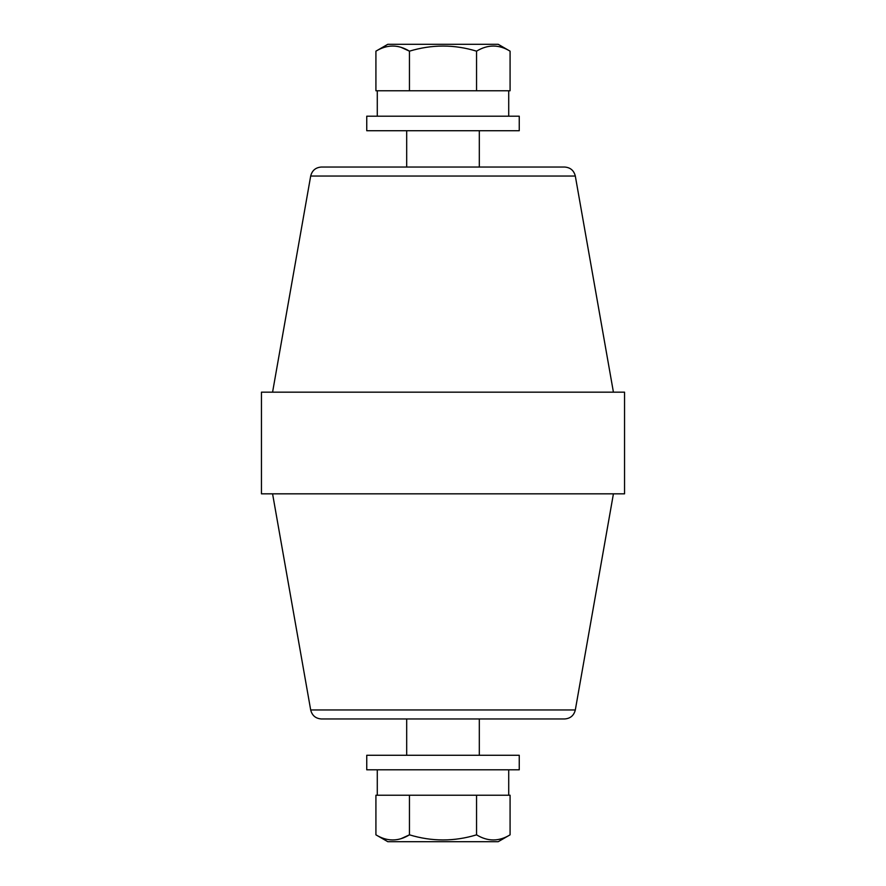<?xml version="1.0" encoding="UTF-8"?>
<svg xmlns="http://www.w3.org/2000/svg" width="886" height="886" viewBox="0 0 886 886"><rect width="100%" height="100%" fill="white"/><g stroke="black" fill="none" stroke-linecap="round" stroke-linejoin="round"><path stroke-width="1.33" d="M624.552 392.166L261.448 392.166L261.448 493.834L624.552 493.834L624.552 392.166M575.313 176.037L310.687 176.037C312.094 170.444 315.671 167.443 321.419 167.033L564.581 167.033C570.329 167.443 573.907 170.444 575.313 176.037L613.422 392.166M575.313 709.963C573.907 715.556 570.329 718.557 564.581 718.967L321.419 718.967C315.671 718.557 312.094 715.556 310.687 709.963L575.313 709.963L613.422 493.834M375.919 834.833L387.802 841.7L498.198 841.7L510.081 834.833L510.081 795.218L375.919 795.218L375.919 834.833C387.127 841.656 398.301 841.656 409.454 834.833L401.159 838.621M409.454 795.218L409.454 834.833C431.892 841.645 454.252 841.645 476.546 834.833L476.546 795.218M510.081 834.833C498.929 841.656 487.754 841.656 476.546 834.833M366.749 755.282L519.251 755.282L519.251 769.801L366.749 769.801L366.749 755.282M406.685 718.967L406.685 755.282M375.919 51.166L387.802 44.3L498.198 44.3L510.081 51.166L510.081 90.782L375.919 90.782L375.919 51.166C387.127 44.344 398.301 44.344 409.454 51.166L401.159 47.379M409.454 90.782L409.454 51.166C431.892 44.355 454.252 44.355 476.546 51.166L476.546 90.782M510.081 51.166C498.929 44.344 487.754 44.344 476.546 51.166M366.749 130.718L519.251 130.718L519.251 116.199L366.749 116.199L366.749 130.718M406.685 167.033L406.685 130.718M310.687 176.037L272.578 392.166M310.687 709.963L272.578 493.834M377.281 769.801L377.281 795.218M508.719 769.801L508.719 795.218M479.315 718.967L479.315 755.282M508.719 116.199L508.719 90.782M377.281 116.199L377.281 90.782M479.315 167.033L479.315 130.718"/></g></svg>
